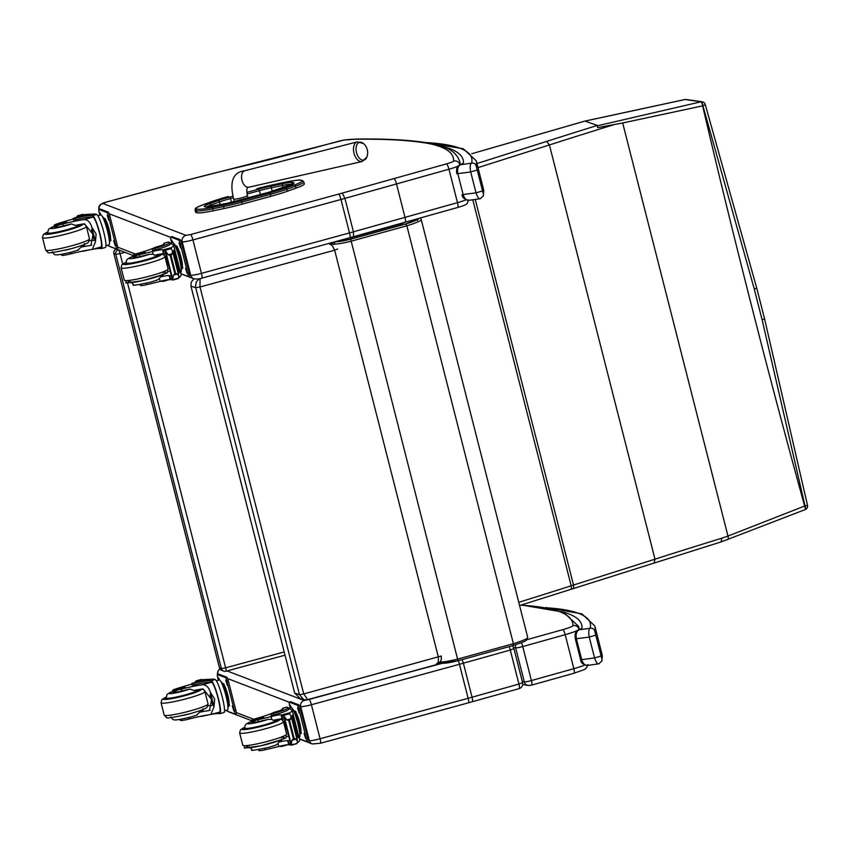 <?xml version="1.0" encoding="UTF-8"?>
<svg xmlns="http://www.w3.org/2000/svg" width="850" height="850" viewBox="0 0 850 850"><rect width="100%" height="100%" fill="white"/><g stroke="black" fill="none" stroke-linecap="round" stroke-linejoin="round"><path stroke-width="1.27" d="M116.407 249.061A3.772 3.708 111 0 0 113.911 253.619L115.812 254.352A3.772 3.708 -69 0 1 118.309 249.794M118.692 249.942A3.772 0.552 74.8 0 1 120.041 253.619L124.854 252.312M116.365 249.05A3.772 3.772 0 0 0 113.858 253.576L219.438 667.803A3.772 3.772 0 0 0 221.744 670.395L221.744 670.395A3.772 3.708 -69 0 1 219.491 667.845L221.393 668.578A3.772 3.708 111 0 0 225.919 671.234A3.772 0.552 -105.2 0 0 225.983 671.234A3.772 0.552 -105.2 0 0 225.622 667.845L221.393 668.578L115.812 254.352L120.041 253.619L122.687 263.989M113.858 253.576L219.47 667.739M226.036 671.202L285.016 655.18L225.983 671.234A3.772 3.772 0 0 1 223.646 671.117L221.744 670.395M346.609 238.595A11.316 10.954 99.9 0 0 343.092 240.858M405.333 222.169A11.432 1.201 165.7 0 1 400.031 224.145A11.316 4.781 72.9 0 1 402.273 225.027M199.261 278.757L196.361 281.871L195.489 286.237L195.734 287.725L200.005 286.971L200.037 278.598M328.769 243.461L332.318 245.661L334.645 250.187L337.62 249.029M332.095 243.578L334.135 244.46L329.609 243.238M193.959 278.821L191.229 282.094L190.942 286.121L195.734 287.725L299.466 694.684L303.79 699.709L304.884 699.996M307.817 699.752L303.737 693.929L299.466 694.684L294.674 693.079L190.942 286.121M435.869 664.817L440.183 661.874L441.277 659.685L441.352 655.987L303.737 693.929L200.005 286.971L334.645 250.187L438.377 657.146L438.345 662.139L435.742 664.849M294.674 693.079L300.082 698.477L303.939 699.763M241.188 200.781L241.772 202.173L270.47 194.321L269.886 192.939L241.188 200.781A33.054 3.474 165.7 0 1 223.529 205.041L212.649 207.315A25.5 2.678 165.7 0 1 197.359 209.111L196.52 208.834A25.5 2.678 165.7 0 1 203.989 204.404L212.585 201.344A33.044 3.474 165.7 0 1 228.342 196.488L212.468 201.376A1.36 0.892 -109.6 0 0 212.351 201.429M196.063 212.458L196.903 212.734L196.403 210.768L195.564 210.492L196.063 212.458A26.849 2.816 165.7 0 1 195.606 212.096L195.107 210.141A26.849 2.816 -14.3 0 0 195.564 210.492A1.36 1.328 -71.6 0 1 196.52 208.834M197.359 209.111A1.36 1.328 -71.6 0 0 196.403 210.768A26.86 2.816 -14.3 0 0 212.5 208.877L223.391 206.614A34.404 3.612 -14.3 0 0 241.772 202.173L242.271 204.127L270.969 196.286L269.896 192.929A33.044 3.474 165.7 0 1 269.886 192.939A33.044 3.474 165.7 0 0 285.642 188.073L294.238 185.024A25.511 2.678 165.7 0 0 301.729 180.593A1.36 1.328 -71.5 0 1 302.494 180.614L301.654 180.327A1.36 1.328 -71.5 0 0 300.889 180.317L301.729 180.593M270.481 194.321A34.393 3.612 -14.3 0 0 286.875 189.274L295.471 186.214A26.86 2.826 -14.3 0 0 303.811 181.9L304.311 183.866A26.86 2.826 165.7 0 1 295.97 188.179L287.374 191.229A34.393 3.612 165.7 0 1 270.969 196.286M212.649 207.315L212.999 210.843L223.89 208.569L223.529 205.041M212.999 210.843A26.86 2.816 165.7 0 1 196.903 212.734M242.271 204.127A34.404 3.612 165.7 0 1 223.89 208.569M393.933 178.606A5.281 1.158 74.3 0 1 396.483 183.94L448.97 169.224A5.281 1.158 -105.7 0 0 446.42 163.901L342.295 193.077L344.909 198.39L353.43 231.816L353.547 236.683L349.945 237.681A5.281 0.839 74.7 0 1 349.849 237.671M106.473 202.066L187.372 180.104M99.078 209.419A5.281 5.196 -69.1 0 1 102.924 203.49L106.579 202.045M239.445 167.025L239.286 167.057A263.277 27.657 -14.3 0 0 317.624 146.954L337.269 141.621A9.807 1.031 165.7 0 1 343.889 140.091L354.174 139.283A1202.027 126.257 165.7 0 1 430.111 143.799L432.544 143.735L443.934 147.071C452.211 149.972 457.47 154.817 459.712 161.606A904.942 95.051 -14.3 0 1 459.999 164.836A5.281 5.249 -176.3 0 0 453.581 161.075A9.807 1.031 165.7 0 1 446.42 163.901M217.611 674.518A4.973 4.898 -69.1 0 1 220.076 669.12M299.455 706.138L300.688 706.605A9.424 0.988 -14.3 0 0 311.397 704.735L459.467 664.286A49.013 5.153 -14.3 0 0 463.388 663.191L462.134 659.696M509.129 646.722A4.973 1.084 74.3 0 1 510.287 650.048L513.921 648.603A4.973 4.973 0 0 0 512.061 645.83M518.989 688.638A4.973 1.084 -105.7 0 0 519.106 688.628A4.973 1.084 -105.7 0 0 518.946 684.059L522.591 682.614L513.921 648.603M471.984 701.813A4.973 1.211 -105.8 0 0 472.111 701.803A4.973 1.211 -105.8 0 0 472.058 697.202L518.946 684.059L510.287 650.048L463.388 663.191L472.058 697.202A4.973 1.084 74.3 0 1 472.217 701.771A4.973 1.084 74.3 0 1 472.164 701.781M469.476 200.154C466.767 200.844 464.663 199.017 463.165 194.661L457.842 173.772C457.056 169.15 457.927 166.133 460.456 164.719A3.772 3.315 -115.6 0 0 459.765 164.953L461.539 163.976M483.31 196.021A3.772 3.74 -165.5 0 0 483.342 195.893A3.772 3.74 -165.5 0 0 483.353 195.883A3.772 3.74 -165.5 0 0 483.353 194.044L476.17 165.888A805.035 84.554 -14.3 0 0 476.266 160.841L463.303 148.739L423.374 142.226M425.361 142.513A801.263 84.161 165.7 0 1 471.591 163.157A3.772 3.74 14.5 0 1 476.17 165.888M441.469 146.179A908.714 95.444 -14.3 0 1 463.494 162.775A31.96 3.357 -14.3 0 1 460.456 164.719L471.591 163.157C470.092 163.933 469.795 166.866 470.688 171.966L476.924 170.117M459.584 165.038A3.772 3.315 -115.6 0 1 459.754 164.953A3.772 3.315 -115.6 0 0 459.754 164.953C457.045 166.016 456.046 168.959 456.769 173.761L470.688 171.966L476.021 192.854C477.626 197.561 479.156 199.474 480.622 198.581M480.186 198.741L483.353 195.883L483.438 188.998A805.035 84.554 165.7 0 1 483.353 194.044M482.248 191.016L476.021 192.854L462.092 194.65C462.209 197.572 464.44 199.463 468.807 200.334L480.144 198.741M588.03 665.242C585.321 665.943 583.217 664.116 581.719 659.759L576.396 638.871C575.609 634.249 576.481 631.231 578.999 629.818A3.772 3.315 -115.6 0 0 578.308 630.041L580.093 629.074M601.864 661.109A3.772 3.74 -165.5 0 0 601.896 660.992A3.772 3.74 -165.5 0 0 601.896 660.981A3.772 3.74 -165.5 0 0 601.896 659.143L594.724 630.976A805.035 84.554 -14.3 0 0 594.809 625.94L581.846 613.838L545.711 607.516M547.528 607.835A801.263 84.161 165.7 0 1 590.144 628.256A3.772 3.74 14.5 0 1 594.724 630.976M563.338 612.128A908.714 95.444 -14.3 0 1 582.037 627.874A31.96 3.357 -14.3 0 1 578.999 629.818L590.144 628.256C588.646 629.032 588.349 631.964 589.241 637.064L595.478 635.216M600.801 656.115L594.564 657.953L580.646 659.749L575.322 638.86L589.241 637.064L594.564 657.953C596.169 662.66 597.709 664.572 599.176 663.68M580.646 659.749C580.763 662.671 582.994 664.562 587.361 665.433L598.74 663.829L601.896 660.981L601.991 654.096A805.035 84.554 165.7 0 1 601.896 659.143M578.308 630.041A3.772 3.315 -115.6 0 0 578.298 630.052C575.599 631.114 574.6 634.047 575.322 638.86M584.949 121.104L684.718 99.599A3.772 0.691 -99.2 0 0 684.643 99.588L584.843 121.093L471.761 153.733L584.917 121.093L597.338 125.428L597.656 127.627L622.678 122.984L702.929 105.804A3.772 1.254 -99.6 0 0 701.101 101.777L597.539 125.747M756.713 288.033L705.224 104.401A3.772 0.701 163.2 0 1 702.929 105.804L754.29 289.064L756.713 288.033L764.575 318.867L762.142 319.855L805.003 505.899L727.972 536.063A699.699 301.824 -31.5 0 1 721.809 538.199A860.742 90.408 -14.3 0 0 654.999 559.173L573.516 585.034A3.772 1.806 72.4 0 1 572.815 588.742A3.772 1.806 72.4 0 1 572.602 588.784M654.043 562.923L654.999 559.173L549.419 144.946A860.742 90.408 165.7 0 1 614.933 124.366M721.161 541.854L721.809 538.199M804.769 509.724A3.772 1.169 -113.1 0 0 804.929 509.692A3.772 1.169 -113.1 0 0 804.642 506.058L804.642 506.058A3174.761 920.157 -106.1 0 1 702.621 105.857M805.131 509.575A3.772 1.169 -113.1 0 0 805.279 509.543A3.772 1.169 -113.1 0 0 805.003 505.899L807.5 505.293M705.224 104.401A3.772 3.772 0 0 0 702.153 101.766A3.772 3.581 98.2 0 0 701.101 101.777L685.196 99.524A3.772 0.68 -99.1 0 0 685.121 99.514A3.772 0.68 -99.1 0 0 685.068 99.546M684.718 99.599L685.196 99.524A3.772 3.581 -82 0 1 686.247 99.503A3.772 3.581 -82 0 1 686.418 99.535M597.338 125.428A864.514 90.801 -14.3 0 0 546.603 141.429L549.419 144.946L477.987 167.62M727.409 539.697A3.772 1.541 -109.3 0 0 727.6 539.665A3.772 1.541 -109.3 0 0 727.972 536.063L622.678 122.984M160.735 245.724L155.306 247.286A26.286 2.763 165.7 0 1 138.635 253.109A8.309 0.871 165.7 0 0 132.717 255.489A8.309 0.871 165.7 0 0 139.294 254.692L139.782 256.583A8.309 0.871 165.7 0 1 133.206 257.38A8.309 0.871 165.7 0 1 136.691 255.733M164.347 243.111L164.507 243.153A21.367 2.242 -14.3 0 1 164.634 243.323A21.367 2.242 -14.3 0 1 153.393 248.274L152.15 248.827L154.838 248.391A18.509 1.944 -14.3 0 0 169.671 242.633A18.509 1.944 -14.3 0 0 169.405 242.399L168.523 242.059A17.106 2.497 -105.2 0 0 168.247 242.038L164.273 243.121A17.106 2.497 74.8 0 1 164.347 243.111L164.496 243.695M163.721 244.301A17.106 2.497 74.8 0 1 164.273 243.121M169.097 279.639A18.509 1.944 165.7 0 1 163.242 281.35L160.427 281.308M169.851 243.334L173.421 244.683A80.166 8.415 165.7 0 1 173.496 244.864A80.166 8.415 165.7 0 1 171.317 247.701L170.946 248.636M172.646 251.558A80.166 8.415 -14.3 0 0 174.292 249.942L173.942 250.41M172.741 251.908A80.166 8.415 -14.3 0 0 174.388 250.293M178.532 273.073A80.166 8.415 -14.3 0 0 179.849 271.713M178.946 277.61L178.946 277.61A80.166 8.415 -14.3 0 0 181.114 274.773L173.496 244.864M173.326 251.526L173.517 251.356A80.166 8.415 -14.3 0 1 173.326 251.526L178.861 272.287M139.294 254.692A41.565 4.367 165.7 0 0 152.532 251.472A9.701 1.02 165.7 0 1 162.531 249.762A53.433 5.61 165.7 0 1 163.126 249.921L165.601 251.398M163.136 249.932L164.178 254.001L165.697 253.778M164.602 249.464L170.553 247.871A6.354 0.669 -14.3 0 0 170.489 248.019L172.465 250.846L172.231 253.736L171.041 255.499L168.226 254.83L165.644 251.143L172.89 280.001A6.354 0.669 -14.3 0 0 172.444 280.001L164.602 249.464L172.444 280.001M172.996 280.001L178.288 278.556L178.893 276.059L172.465 250.846M171.041 255.499L175.557 273.243L177.406 274.061L178.893 276.059M172.731 278.949L173.4 275.156L175.557 273.243M169.671 242.633L170.053 244.152A18.509 1.944 165.7 0 1 155.231 249.921L152.543 250.346L152.15 248.827M164.178 254.001A53.433 5.61 -14.3 0 0 163.572 253.831A9.701 1.02 -14.3 0 0 154.679 255.255L153.255 254.32L149.526 254.256A41.565 4.367 165.7 0 1 139.782 256.583M170.489 248.019L165.113 249.486L165.644 251.143M173.06 279.958L178.489 278.109L173.049 279.586M164.666 249.475A6.354 0.669 -14.3 0 1 165.113 249.486L165.559 250.176L170.999 248.699M175.61 245.735L177.161 246.33L181.071 257.731L182.761 268.281L181.677 268.568M181.071 257.731L179.988 258.017A13.154 1.923 74.8 0 1 181.305 269.832M177.161 246.33L176.088 246.627M174.42 244.471A13.154 1.923 74.8 0 1 179.988 258.017M172.975 252.949L178.309 273.881M140.123 284.516L140.346 285.398A8.309 0.871 -14.3 0 0 146.923 284.601A41.565 4.367 -14.3 0 0 160.161 281.382A9.701 1.02 -14.3 0 1 170.159 279.671A53.433 5.61 -14.3 0 1 170.744 279.841L170.829 279.82M146.561 283.188L146.923 284.601M171.243 275.549L169.724 275.772A53.433 5.61 -14.3 0 0 169.118 275.602A9.701 1.02 -14.3 0 0 160.225 277.026L159.428 278.534L160.161 281.382M169.724 275.772L170.765 279.841L172.295 277.684M169.83 243.249L172.635 242.484A15.523 2.263 74.8 0 1 172.89 242.505A15.523 2.263 74.8 0 1 179.308 258.464A15.523 2.263 74.8 0 1 180.763 272.446L180.54 272.51M171.668 242.749L171.084 240.444A3.772 0.552 74.8 0 1 170.722 237.044A3.772 0.552 74.8 0 1 170.786 237.054L178.702 240.093A3.772 0.552 74.8 0 1 180.264 243.961L187.669 273.031A3.772 0.552 74.8 0 1 188.031 276.431A3.772 0.552 74.8 0 1 187.967 276.42L180.837 273.689M171.902 242.686L171.583 240.029L172.933 242.526M180.646 248.009L179.021 242.887L180.731 247.988M187.138 273.445L185.502 268.324L187.212 273.424M172.114 236.693A3.772 0.552 74.8 0 1 172.167 236.661A3.772 0.552 74.8 0 1 172.231 236.661L180.147 239.7A3.772 0.552 74.8 0 1 181.698 243.578L189.114 272.648A3.772 0.552 74.8 0 1 189.465 276.038A3.772 0.552 74.8 0 1 189.401 276.038L188.073 276.399M165.814 256.764L167.663 263.574M167.461 263.946A3.857 0.563 -105.2 0 0 167.599 263.893A3.857 0.563 -105.2 0 0 167.057 260.079A3.857 0.563 -105.2 0 0 165.601 256.53A3.857 0.563 -105.2 0 0 165.856 259.909A3.857 0.563 -105.2 0 0 167.461 263.946M167.535 264.201A4.122 0.606 -105.2 0 0 167.078 259.994A4.122 0.606 -105.2 0 0 165.367 256.317A4.122 0.606 -105.2 0 0 165.941 260.387A4.122 0.606 -105.2 0 0 167.503 264.191A4.122 0.606 -105.2 0 0 167.535 264.201M167.503 264.191L167.854 264.392A4.42 0.648 -105.2 0 0 167.886 264.414A4.42 0.648 -105.2 0 0 167.96 264.414A4.42 0.648 -105.2 0 0 168.056 263.043M166.696 257.709A4.42 0.648 -105.2 0 0 165.644 255.893A4.42 0.648 -105.2 0 0 165.569 255.967L165.367 256.317M126.236 262.937A16.968 1.785 -14.3 0 0 125.832 263.5A16.968 1.785 -14.3 0 0 142.715 261.035A16.968 1.785 -14.3 0 0 158.716 255.117A16.968 1.785 -14.3 0 0 158.089 254.819M159.428 278.534L156.952 280.16L150.11 282.285C136.595 285.154 131.091 285.94 133.577 284.644L131.059 281.881M162.924 273.764L162.988 275.379A16.129 1.689 165.7 0 1 160.225 277.026M141.514 253.661L145.137 252.248L136.372 254.479L141.514 253.661M84.331 243.61L84.405 245.225A16.129 1.689 165.7 0 1 80.952 247.148A26.286 2.763 165.7 0 1 90.036 245.554L90.929 245.384L93.075 234.334L84.49 223.784A26.286 2.763 165.7 0 0 75.406 225.377L71.368 223.954A26.286 2.763 165.7 0 0 63.304 225.909L62.826 224.018A26.286 2.763 165.7 0 1 83.449 219.714C87.338 219.3 90.1 221.765 91.747 227.099L96.093 233.984L95.476 241.761L91.747 227.099M95.476 241.761L92.278 249.39L91.078 249.624A26.286 2.763 -14.3 0 0 70.454 253.927L70.093 252.503M73.121 218.492L73.504 220.023L75.512 219.768A21.367 2.242 165.7 0 1 93.043 217.111L92.926 215.698A17.106 2.497 74.8 0 1 99.705 232.911A17.106 2.497 74.8 0 1 101.384 248.561L105.358 247.477A17.106 2.497 -105.2 0 0 103.519 231.2A17.106 2.497 -105.2 0 0 96.666 214.487L95.795 214.157A18.509 1.944 -14.3 0 0 75.012 217.759L73.121 218.492L75.119 218.238A21.367 2.242 -14.3 0 1 92.661 215.581L96.666 214.487M101.384 248.561A17.106 2.497 74.8 0 1 101.309 248.572L100.916 247.042A15.523 2.263 74.8 0 1 100.916 247.042L92.278 249.39M92.576 249.305A21.367 2.242 165.7 0 1 101.065 248.54L101.309 248.572M77.137 216.994A9.701 1.02 165.7 0 1 77.201 217.069A9.701 1.02 165.7 0 1 77.169 217.186L77.137 216.994A53.433 5.61 165.7 0 0 76.723 216.771L84.926 214.551A80.166 8.415 165.7 0 1 91.524 214.242M76.882 217.09L77.424 215.836A6.354 0.669 165.7 0 1 77.361 215.974L77.499 216.559L77.361 215.996L83.311 214.391L83.449 214.933M93.319 217.239A15.523 2.263 74.8 0 1 99.461 232.889A15.523 2.263 74.8 0 1 100.959 247.031M90.281 249.73A21.367 2.242 165.7 0 0 83.523 251.207L81.483 251.324M93.946 239.062L91.524 229.542M89.388 240.762L90.61 240.486M89.505 240.731L89.463 240.571A71.857 7.544 165.7 0 1 94.01 240.369M83.311 214.391L83.247 214.381A6.354 0.669 165.7 0 1 82.801 214.381L77.424 215.836L82.694 214.381M103.753 218.163L105.315 218.758L109.214 230.159L110.904 240.709L109.831 240.996M105.315 218.758L104.231 219.056M109.214 230.159L108.131 230.446M102.563 216.899A13.154 1.923 74.8 0 1 107.78 229.096A13.154 1.923 74.8 0 1 109.448 242.261M62.826 224.018A8.309 0.871 165.7 0 1 54.134 225.335A8.309 0.871 165.7 0 1 58.097 223.539A41.565 4.367 165.7 0 1 70.199 219.874A9.701 1.02 165.7 0 0 73.238 218.949M61.529 254.363L61.752 255.244A8.309 0.871 -14.3 0 0 70.454 253.927M97.899 215.698L100.778 214.912A15.523 2.263 74.8 0 1 107.036 229.298A15.523 2.263 74.8 0 1 108.917 244.874L105.953 245.671M100.268 209.121A3.772 0.552 74.8 0 1 100.311 209.089A3.772 0.552 74.8 0 1 100.374 209.089L108.29 212.128A3.772 0.552 74.8 0 1 109.852 216.006L117.257 245.076A3.772 0.552 74.8 0 1 117.608 248.466A3.772 0.552 74.8 0 1 117.555 248.466L116.227 248.827M99.822 215.178L99.227 212.872A3.772 0.552 74.8 0 1 98.876 209.472A3.772 0.552 74.8 0 1 98.94 209.482L106.845 212.521A3.772 0.552 74.8 0 1 108.407 216.389L115.823 245.459A3.772 0.552 74.8 0 1 116.174 248.859A3.772 0.552 74.8 0 1 116.11 248.848L108.194 245.82A3.772 0.552 74.8 0 1 107.748 245.193M113.688 240.752L115.324 245.873L113.688 240.752M107.206 215.316L108.843 220.437L107.206 215.316M100.056 215.114L99.726 212.458L101.076 214.954M79.507 224.666A16.968 1.785 165.7 0 1 80.123 224.963A16.968 1.785 165.7 0 1 66.534 230.244A16.968 1.785 165.7 0 1 47.239 233.346A16.968 1.785 165.7 0 1 47.643 232.783M80.952 247.148L78.019 250.081M63.304 225.909A8.309 0.871 165.7 0 1 54.612 227.226A8.309 0.871 165.7 0 1 58.097 225.579M61.402 222.913L57.779 224.326L66.555 222.094L61.402 222.913M279.289 710.812L273.859 712.385A26.286 2.763 165.7 0 1 257.189 718.207A8.309 0.871 165.7 0 0 251.271 720.588A8.309 0.871 165.7 0 0 257.848 719.791L258.336 721.682A8.309 0.871 165.7 0 1 251.759 722.479A8.309 0.871 165.7 0 1 255.244 720.832M282.891 708.199L283.061 708.252A21.367 2.242 -14.3 0 1 283.188 708.411A21.367 2.242 -14.3 0 1 271.947 713.373L270.704 713.915L273.392 713.49A18.509 1.944 -14.3 0 0 288.214 707.721A18.509 1.944 -14.3 0 0 287.948 707.497L287.077 707.157A17.106 2.497 -105.2 0 0 286.79 707.136L282.816 708.209A17.106 2.497 74.8 0 1 282.891 708.199L283.039 708.794M282.274 709.389A17.106 2.497 74.8 0 1 282.816 708.209M287.651 744.738A18.509 1.944 165.7 0 1 281.796 746.449L278.981 746.406M288.394 708.433L291.975 709.771A80.166 8.415 165.7 0 1 292.049 709.963A80.166 8.415 165.7 0 1 289.871 712.799L289.499 713.734M291.199 716.656A80.166 8.415 -14.3 0 0 292.846 715.041L292.485 715.509M291.284 716.996A80.166 8.415 -14.3 0 0 292.931 715.392M297.086 738.172A80.166 8.415 -14.3 0 0 298.392 736.812M297.489 742.709L297.489 742.709A80.166 8.415 -14.3 0 0 299.668 739.872L292.049 709.963M291.869 716.624L292.071 716.454A80.166 8.415 -14.3 0 1 291.869 716.624L297.404 737.386M257.848 719.791A41.565 4.367 165.7 0 0 271.086 716.571A9.701 1.02 165.7 0 1 281.084 714.85A53.433 5.61 165.7 0 1 281.669 715.02L284.155 716.497M283.167 714.616L281.669 715.02L282.731 719.1L284.251 718.877M289.871 712.799L289.106 712.969A6.354 0.669 -14.3 0 0 289.032 713.118L291.019 715.934L290.774 718.834L289.595 720.598L286.779 719.929L284.187 716.242L291.444 745.099A6.354 0.669 -14.3 0 0 290.998 745.099L283.146 714.563L290.998 745.099M291.603 744.685L296.82 743.644L297.447 741.147L291.019 715.934M289.595 720.598L294.111 738.342L295.959 739.16L297.447 741.147M291.274 744.037L291.954 740.244L294.111 738.342M288.214 707.721L288.607 709.251A18.509 1.944 165.7 0 1 273.785 715.009L271.086 715.445L270.704 713.915M282.731 719.1A53.433 5.61 -14.3 0 0 282.115 718.919A9.701 1.02 -14.3 0 0 273.233 720.354L271.809 719.419L268.079 719.355A41.565 4.367 165.7 0 1 258.336 721.682M289.032 713.118L283.656 714.574L284.187 716.242M283.22 714.574A6.354 0.669 -14.3 0 1 283.656 714.574L284.102 715.275L289.553 713.798M294.153 710.823L295.715 711.429L299.614 722.819L301.314 733.369L300.231 733.667M299.614 722.819L298.541 723.116A13.154 1.923 74.8 0 1 299.859 734.921M295.715 711.429L294.642 711.716M292.974 709.569A13.154 1.923 74.8 0 1 298.541 723.116M296.862 738.852L291.529 717.931M289.106 712.98L283.146 714.563M258.676 749.615L258.899 750.497A8.309 0.871 -14.3 0 0 265.476 749.7A41.565 4.367 -14.3 0 0 278.704 746.481A9.701 1.02 -14.3 0 1 288.703 744.759A53.433 5.61 -14.3 0 1 289.297 744.929L290.849 742.773M265.115 748.287L265.476 749.7M289.797 740.648L288.277 740.871A53.433 5.61 -14.3 0 0 287.672 740.69A9.701 1.02 -14.3 0 0 278.779 742.124L277.982 743.633L278.704 746.481M288.373 708.347L291.178 707.582A15.523 2.263 74.8 0 1 291.433 707.604A15.523 2.263 74.8 0 1 297.851 723.562A15.523 2.263 74.8 0 1 299.317 737.534L299.094 737.598M290.222 707.848L289.638 705.543A3.772 0.552 74.8 0 1 289.276 702.143A3.772 0.552 74.8 0 1 289.34 702.153L297.256 705.181A3.772 0.552 74.8 0 1 298.817 709.059L306.223 738.129A3.772 0.552 74.8 0 1 306.574 741.529A3.772 0.552 74.8 0 1 306.521 741.519L299.391 738.788M290.456 707.784L290.126 705.128L291.486 707.625M299.2 713.107L297.564 707.986L299.274 713.086M305.681 738.533L304.056 733.412L305.766 738.512M290.668 701.792A3.772 0.552 74.8 0 1 290.721 701.749A3.772 0.552 74.8 0 1 290.785 701.76L298.69 704.799A3.772 0.552 74.8 0 1 300.252 708.666L307.668 737.736A3.772 0.552 74.8 0 1 308.019 741.136A3.772 0.552 74.8 0 1 307.955 741.126L306.627 741.487M284.368 721.862L286.216 728.673M286.014 729.045A3.857 0.563 -105.2 0 0 286.152 728.981A3.857 0.563 -105.2 0 0 285.611 725.178A3.857 0.563 -105.2 0 0 284.155 721.629A3.857 0.563 -105.2 0 0 284.399 724.997A3.857 0.563 -105.2 0 0 286.014 729.045M286.078 729.3A4.122 0.606 -105.2 0 0 285.632 725.082A4.122 0.606 -105.2 0 0 283.921 721.416A4.122 0.606 -105.2 0 0 284.484 725.486A4.122 0.606 -105.2 0 0 286.057 729.279A4.122 0.606 -105.2 0 0 286.078 729.3L286.408 729.491A4.42 0.648 -105.2 0 0 286.439 729.502A4.42 0.648 -105.2 0 0 286.514 729.513A4.42 0.648 -105.2 0 0 286.609 728.142M285.249 722.808A4.42 0.648 -105.2 0 0 284.197 720.991A4.42 0.648 -105.2 0 0 284.112 721.055L283.921 721.416M244.779 728.036A16.968 1.785 -14.3 0 0 244.386 728.599A16.968 1.785 -14.3 0 0 261.258 726.134A16.968 1.785 -14.3 0 0 277.259 720.216A16.968 1.785 -14.3 0 0 276.643 719.918M277.982 743.633L275.506 745.248L268.653 747.373C255.149 750.242 249.645 751.039 252.131 749.742L249.613 746.98M281.478 738.862L281.541 740.477A16.129 1.689 165.7 0 1 278.779 742.124M260.068 718.749L263.691 717.347L254.926 719.578L260.068 718.749M202.884 708.709L202.948 710.313A16.129 1.689 165.7 0 1 199.506 712.247A26.286 2.763 165.7 0 1 208.59 710.653L209.482 710.472L211.629 699.433L203.033 688.883A26.286 2.763 165.7 0 0 193.959 690.476L189.911 689.042A26.286 2.763 165.7 0 0 181.857 691.008L181.379 689.116A26.286 2.763 165.7 0 1 202.002 684.813C205.881 684.399 208.654 686.864 210.29 692.197L214.646 699.072L214.03 706.86L210.29 692.197M214.03 706.86L210.832 714.489L209.621 714.722A26.286 2.763 -14.3 0 0 189.008 719.026L188.636 717.602M191.675 683.591L192.058 685.121L194.066 684.866A21.367 2.242 165.7 0 1 211.597 682.199L211.48 680.797A17.106 2.497 74.8 0 1 218.259 697.999A17.106 2.497 74.8 0 1 219.927 713.649L223.901 712.576A17.106 2.497 -105.2 0 0 222.062 696.299A17.106 2.497 -105.2 0 0 215.22 679.586L214.338 679.246A18.509 1.944 -14.3 0 0 193.566 682.858L191.675 683.591L193.673 683.336A21.367 2.242 -14.3 0 1 211.204 680.68L215.22 679.586M219.927 713.649A17.106 2.497 74.8 0 1 219.852 713.671L219.47 712.141A15.523 2.263 74.8 0 0 219.512 712.13L210.832 714.489M211.129 714.404A21.367 2.242 165.7 0 1 219.608 713.639L219.852 713.671M195.691 682.082A9.701 1.02 165.7 0 1 195.755 682.168A9.701 1.02 165.7 0 1 195.723 682.284L195.691 682.082A53.433 5.61 165.7 0 0 195.277 681.87L203.479 679.649A80.166 8.415 165.7 0 1 210.077 679.341M195.436 682.178L195.978 680.935A6.354 0.669 165.7 0 1 195.914 681.073L196.053 681.647M211.873 682.327A15.523 2.263 74.8 0 1 218.014 697.977A15.523 2.263 74.8 0 1 219.512 712.13M208.834 714.829A21.367 2.242 165.7 0 0 202.077 716.295L200.037 716.423M212.5 704.161L210.067 694.641M207.942 705.851L209.164 705.585M208.006 705.659A71.857 7.544 165.7 0 1 212.564 705.468M201.514 680.17L201.79 679.479A6.354 0.669 165.7 0 1 201.354 679.469L195.744 681.371M222.307 683.251L223.858 683.857L227.768 695.247L229.458 705.798L228.374 706.095M223.858 683.857L222.785 684.144M227.768 695.247L226.684 695.544M221.117 681.997A13.154 1.923 74.8 0 1 226.334 694.195A13.154 1.923 74.8 0 1 228.002 707.349M201.397 679.671L195.904 681.084M181.379 689.116A8.309 0.871 165.7 0 1 172.688 690.434A8.309 0.871 165.7 0 1 176.651 688.628A41.565 4.367 165.7 0 1 188.753 684.972A9.701 1.02 165.7 0 0 191.792 684.048M180.083 719.461L180.306 720.343A8.309 0.871 -14.3 0 0 189.008 719.026M203.363 679.671L195.277 681.912M216.452 680.797L219.332 680.011A15.523 2.263 74.8 0 1 225.579 694.397A15.523 2.263 74.8 0 1 227.46 709.963L224.506 710.77M218.811 674.22A3.772 0.552 74.8 0 1 218.864 674.178A3.772 0.552 74.8 0 1 218.928 674.188L226.844 677.227A3.772 0.552 74.8 0 1 228.395 681.094L235.811 710.164A3.772 0.552 74.8 0 1 236.162 713.564A3.772 0.552 74.8 0 1 236.098 713.554L234.77 713.915M218.365 680.276L217.781 677.971A3.772 0.552 74.8 0 1 217.43 674.571A3.772 0.552 74.8 0 1 217.483 674.581L225.399 677.609A3.772 0.552 74.8 0 1 226.961 681.487L234.366 710.558A3.772 0.552 74.8 0 1 234.727 713.957A3.772 0.552 74.8 0 1 234.664 713.947L226.748 710.908A3.772 0.552 74.8 0 1 226.302 710.281M232.241 705.851L233.877 710.972L232.241 705.851M225.76 680.414L227.386 685.536L225.76 680.414M218.609 680.213L218.28 677.556L219.629 680.053M198.05 689.764A16.968 1.785 165.7 0 1 198.677 690.062A16.968 1.785 165.7 0 1 185.077 695.343A16.968 1.785 165.7 0 1 165.792 698.445A16.968 1.785 165.7 0 1 166.196 697.882M199.506 712.247L196.573 715.179M181.857 691.008A8.309 0.871 165.7 0 1 173.166 692.314A8.309 0.871 165.7 0 1 176.651 690.678M179.956 688.011L176.333 689.424L185.098 687.183L179.956 688.011M367.041 156.549A9.169 5.44 -103.6 0 1 366.849 157.112A9.169 5.44 -103.6 0 1 359.422 158.27A9.169 5.44 -103.6 0 1 356.447 145.977A9.169 5.44 -103.6 0 1 363.587 143.607L357.351 141.854A10.115 6.003 76.4 0 0 353.94 153.085A10.115 6.003 76.4 0 0 362.1 161.521L366.849 157.112A12.251 12.251 0 0 0 363.587 143.607M284.187 651.939L225.622 667.845L127.468 282.742M351.167 239.084A11.316 0.659 -103.9 0 1 351.082 237.671L347.926 238.234M412.558 221.669A11.316 11.241 153.5 0 0 409.179 221.085M400.031 224.145L351.082 237.671M239.647 200.26L268.334 192.419L226.642 203.405A1.509 0.574 78.2 0 0 226.578 203.426A24.608 2.582 -14.3 0 0 239.668 200.26L239.615 200.281M215.783 205.679A1.509 0.574 78.2 0 0 215.709 205.689A1.509 0.574 78.2 0 0 215.645 205.711L226.578 203.426M226.642 203.405L206.221 206.933A1.509 1.477 108.4 0 0 205.381 206.922A17.053 1.796 -14.3 0 0 215.645 205.711M268.366 192.419A24.597 2.582 -14.3 0 0 280.096 188.806A1.509 0.988 -109.6 0 0 279.831 188.891M206.221 206.933L205.392 206.667A1.509 1.477 108.4 0 0 204.542 206.635L205.381 206.922M280.096 188.806L288.692 185.746A1.509 0.988 -109.6 0 0 288.426 185.842M206.476 206.975A15.544 1.636 165.7 0 1 210.906 204.999A1.509 0.988 -109.6 0 0 209.546 203.681A17.053 1.796 -14.3 0 0 204.542 206.635M288.692 185.746A17.064 1.796 -14.3 0 0 293.686 182.782A1.509 1.477 108.4 0 0 292.581 184.099M211.299 206.508L210.906 204.999L219.502 201.949A1.509 0.988 -109.6 0 0 218.142 200.621L209.546 203.681M293.686 182.782L292.857 182.506A1.509 1.477 108.4 0 0 291.784 184.354L291.964 184.418M220.214 204.744L219.502 201.949A23.088 2.422 165.7 0 1 230.509 198.549L229.872 197.009A24.597 2.582 -14.3 0 0 218.142 200.621M292.857 182.506A17.053 1.796 -14.3 0 0 282.582 183.717A1.509 0.574 78.2 0 0 282.434 185.459A15.544 1.636 165.7 0 1 291.784 184.354L291.816 184.482M231.476 202.332L230.509 198.549L233.304 197.784M247.074 194.023L259.356 190.666L258.719 189.125L246.819 192.376M232.836 196.191L229.872 197.009M282.582 183.717L271.522 186.023A1.509 0.574 78.2 0 0 271.373 187.765L282.434 185.459L283.018 187.754M260.366 194.597L259.356 190.666A22.567 2.369 165.7 0 1 271.373 187.765L272.276 191.303M271.522 186.023A24.066 2.529 -14.3 0 0 258.719 189.125M256.923 188.679L256.966 188.668A33.044 3.474 165.7 0 1 274.55 184.418L285.547 182.123A25.5 2.678 165.7 0 1 300.889 180.317M287.374 191.229L286.875 189.274A1.36 0.892 -109.6 0 0 285.642 188.073M212.585 201.344A1.36 0.892 -109.6 0 0 212.468 201.376L203.873 204.436C191.771 209.472 196.435 207.889 195.107 210.141M295.97 188.179L295.471 186.214A1.36 0.892 -109.6 0 0 294.238 185.024M466.363 199.686A15.087 1.583 165.7 0 1 457.491 202.651L353.43 231.816A49.013 5.153 165.7 0 1 349.509 232.911A5.281 0.839 74.7 0 1 349.945 237.681L201.875 278.131A5.281 0.839 74.7 0 1 201.779 278.131M181.018 241.347L182.219 241.804A9.424 0.988 -14.3 0 0 192.929 239.934L340.988 199.484L349.509 232.911L201.45 273.36A5.281 0.839 74.7 0 1 201.875 278.131C200.324 279.013 197.657 279.225 193.885 278.789L180.869 273.796M459.244 165.569A15.087 1.583 -14.3 0 1 448.97 169.224L457.491 202.651A5.281 1.158 74.3 0 1 457.661 207.496L405.174 222.211A5.281 1.158 74.3 0 0 405.004 217.366L396.483 183.94L344.909 198.39A49.013 5.153 -14.3 0 1 340.988 199.484A5.281 0.839 -105.3 0 0 338.736 194.076L190.666 234.526A5.281 0.839 -105.3 0 1 192.929 239.934L201.45 273.36A9.424 0.988 165.7 0 1 190.74 275.23A5.281 5.196 111 0 0 193.885 278.789M110.861 246.936L109.958 246.489A5.281 5.196 111 0 0 110.851 246.936A5.281 5.196 111 0 0 110.861 246.936L132.781 255.34M190.666 234.526L185.959 235.344A5.281 5.196 -69 0 0 182.219 241.804L190.74 275.23L189.539 274.773M135.564 254.065L117.683 247.201M109.161 213.775L170.606 237.352M185.959 235.344L102.924 203.49M342.295 193.077A43.743 4.59 165.7 0 1 338.736 194.076M187.499 180.062A203.203 21.346 165.7 0 1 239.286 167.057M343.889 140.091A51.276 5.387 165.7 0 1 354.174 139.283M430.111 143.799A899.661 94.499 165.7 0 1 453.581 161.075M468.669 199.931C466.586 203.915 469.072 204.17 457.661 207.496A5.281 1.158 74.3 0 1 457.534 207.506M353.547 236.683L405.174 222.211A5.281 1.158 74.3 0 1 405.046 222.211M442.329 663.287L304.226 700.528L226.111 670.554M472.058 697.202A49.013 5.153 165.7 0 1 468.138 698.296L320.067 738.746A9.424 0.988 165.7 0 1 309.358 740.616L300.688 706.605A4.973 4.898 -69 0 1 304.226 700.528M227.598 678.566L289.212 702.206M458.277 660.662A4.973 0.797 -105.3 0 1 459.467 664.286L468.138 698.296A4.973 0.797 74.7 0 1 468.541 702.791L320.482 743.251A4.973 0.797 74.7 0 0 320.067 738.746L311.397 704.735A4.973 0.797 -105.3 0 0 309.272 699.635M522.591 682.614A4.973 4.973 0 0 1 519.106 688.628L468.541 702.791A4.973 0.797 74.7 0 1 468.456 702.791M308.125 740.148L309.358 740.616A4.973 4.898 111 0 0 312.332 743.973L320.482 743.251A4.973 0.797 74.7 0 1 320.386 743.24M228.066 711.418A4.973 4.898 111 0 0 229.298 712.119A4.973 4.898 111 0 0 229.309 712.119L251.271 720.545M253.757 719.281L236.268 712.576M513.474 647.466L515.642 647.87A4.973 4.824 -79.3 0 1 515.886 644.64M584.726 665.061A18.849 1.976 165.7 0 1 573.846 668.674A4.973 1.084 74.3 0 1 574.005 673.242L531.579 685.132A4.973 1.084 74.3 0 0 531.42 680.563L522.75 646.553L565.186 634.663L573.846 668.674L531.42 680.563A6.035 0.637 165.7 0 1 524.312 681.881L515.642 647.87A6.035 0.637 -14.3 0 0 522.75 646.553A4.973 1.084 -105.7 0 0 521.337 642.706M579.073 629.659L578.967 629.223A18.849 1.976 -14.3 0 1 565.186 634.663A4.973 1.084 -105.7 0 0 562.774 629.648L527.074 639.646M521.39 604.987L563.327 612.128L578.648 626.376A908.714 95.444 -14.3 0 1 578.967 629.223A4.973 4.951 -178.5 0 0 572.921 625.643A13.876 1.456 165.7 0 1 562.774 629.648M520.689 605.2A903.741 94.924 165.7 0 1 572.921 625.643M531.462 685.143A4.973 1.084 74.3 0 0 531.579 685.132L528.073 685.461A4.973 4.824 100.7 0 1 524.312 681.881L522.304 681.509M587.786 664.572C587.329 666.91 586.128 668.599 584.194 669.63L574.005 673.242A4.973 1.084 74.3 0 1 573.888 673.253M700.793 101.83A3.772 1.264 80.3 0 1 702.621 105.846M754.29 289.064A3174.931 920.21 -106.1 0 0 762.142 319.855M475.235 199.431L573.516 585.034A150.822 15.842 -14.3 0 0 571.179 585.788A3.772 1.87 72.2 0 1 570.414 589.507A3.772 1.87 72.2 0 1 570.191 589.549M472.781 199.771L571.179 585.788A940.121 98.749 165.7 0 1 518.776 602.31M546.603 141.429L476.956 163.551M164.507 243.153L168.523 242.059M171.148 248.041L171.456 249.22M171.317 247.701L170.563 247.903M164.613 249.518L163.126 249.921M177.406 274.061L173.4 275.156M170.244 255.722L174.771 273.456M172.231 253.736L168.226 254.83M163.072 280.67L163.242 281.35M154.838 248.391L155.231 249.921M170.064 270.906L167.673 271.554M152.532 251.472L153.255 254.32M162.531 249.762L163.572 253.831M169.118 275.602L170.159 279.671M160.012 246.001L155.306 247.286M182.346 265.731A10.094 1.477 -105.2 0 0 180.986 257.061A10.094 1.477 -105.2 0 0 177.746 248.019M187.669 273.031L189.114 272.648M180.264 243.961L181.698 243.578M178.702 240.093L180.147 239.7M170.786 237.054L172.231 236.661M130.209 280.67A19.603 2.061 -14.3 0 0 135.076 282.115A19.603 2.061 -14.3 0 0 159.513 275.889A19.603 2.061 -14.3 0 0 163.094 272.287M126.14 262.246A19.603 2.061 -14.3 0 0 140.197 261.949A19.603 2.061 -14.3 0 0 160.204 254.086M126.129 262.193L121.922 264.669L121.093 267.803A22.621 2.38 -14.3 0 0 143.597 264.52A22.621 2.38 -14.3 0 0 164.932 256.626L163.593 254.724L160.947 253.969M121.093 267.803L124.238 280.16A22.621 2.38 -14.3 0 0 146.752 276.877A22.621 2.38 -14.3 0 0 168.087 268.983L164.932 256.626M149.526 254.256A12.665 1.328 165.7 0 1 132.196 258.538A12.665 1.328 165.7 0 1 132.951 256.402L127.649 258.899L126.448 260.514L126.257 263.022A16.437 1.732 165.7 0 0 142.609 260.631A16.437 1.732 165.7 0 0 158.111 254.904L157.994 254.501M143.278 280.489A16.437 1.732 -14.3 0 0 149.749 278.885A16.437 1.732 -14.3 0 0 151.534 278.386M75.512 219.768L75.119 218.238M91.694 245.108L90.036 245.554M93.043 217.111L83.449 219.714M106.845 212.521L108.29 212.128M108.407 216.389L109.852 216.006M110.5 238.159A10.094 1.477 -105.2 0 0 109.129 229.489A10.094 1.477 -105.2 0 0 105.889 220.447M98.94 209.482L100.374 209.089M115.823 245.459L117.257 245.076M82.429 224.081A19.603 2.061 165.7 0 1 66.969 230.414A19.603 2.061 165.7 0 1 47.929 234.313A19.603 2.061 165.7 0 1 47.547 232.093M71.368 245.873A22.621 2.38 165.7 0 1 45.645 250.006L47.876 252.354C47.175 253.651 55.101 252.397 71.655 248.593C90.451 243.089 87.338 242.569 88.666 241.952L89.494 238.829A22.621 2.38 165.7 0 1 71.368 245.873M89.494 238.829L86.349 226.472A22.621 2.38 165.7 0 1 68.223 233.516A22.621 2.38 165.7 0 1 42.5 237.649L43.329 234.515L47.547 232.039M64.685 250.336A16.437 1.732 -14.3 0 0 71.166 248.731A16.437 1.732 -14.3 0 0 72.951 248.232M71.368 223.954A12.665 1.328 165.7 0 1 53.805 228.352A12.665 1.328 165.7 0 1 54.368 226.249M79.719 225.516L79.528 224.74A16.437 1.732 165.7 0 1 64.016 230.477A16.437 1.732 165.7 0 1 47.664 232.868L47.855 233.644M283.061 708.252L287.077 707.157M289.701 713.139L289.999 714.319M295.959 739.16L291.954 740.244M288.798 720.811L293.324 738.554M290.774 718.834L286.779 719.929M281.616 745.769L281.796 746.449M273.392 713.49L273.785 715.009M288.618 736.004L286.227 736.653M296.82 743.644L291.614 745.057M271.086 716.571L271.809 719.419M281.084 714.85L282.115 718.919M287.672 740.69L288.703 744.759M288.277 740.871L289.319 744.94L290.796 744.536L289.372 744.908M278.566 711.099L273.859 712.385M300.9 730.83A10.094 1.477 -105.2 0 0 299.54 722.16A10.094 1.477 -105.2 0 0 296.299 713.107M306.223 738.129L307.668 737.736M298.817 709.059L300.252 708.666M297.256 705.181L298.69 704.799M289.34 702.153L290.785 701.76M248.752 745.769A19.603 2.061 -14.3 0 0 253.629 747.214A19.603 2.061 -14.3 0 0 278.067 740.987A19.603 2.061 -14.3 0 0 281.637 737.386M244.683 727.345A19.603 2.061 -14.3 0 0 258.74 727.037A19.603 2.061 -14.3 0 0 278.757 719.185M244.683 727.292L240.476 729.768L239.636 732.902A22.621 2.38 -14.3 0 0 262.151 729.619A22.621 2.38 -14.3 0 0 283.486 721.724L282.147 719.822L279.491 719.068M239.636 732.902L242.792 745.259A22.621 2.38 -14.3 0 0 265.296 741.965A22.621 2.38 -14.3 0 0 286.631 734.081L283.486 721.724M268.079 719.355A12.665 1.328 165.7 0 1 250.739 723.637A12.665 1.328 165.7 0 1 251.504 721.501L246.192 723.987L244.991 725.613L244.8 728.121A16.437 1.732 165.7 0 0 261.163 725.73A16.437 1.732 165.7 0 0 276.664 719.992L276.537 719.599M261.821 745.588A16.437 1.732 -14.3 0 0 268.303 743.984A16.437 1.732 -14.3 0 0 270.087 743.484M194.066 684.866L193.673 683.336M210.248 710.196L208.59 710.653M196.063 681.647L195.914 681.094M211.597 682.199L202.002 684.813M225.399 677.609L226.844 677.227M226.961 681.487L228.395 681.094M229.054 703.258A10.094 1.477 -105.2 0 0 227.683 694.588A10.094 1.477 -105.2 0 0 224.442 685.546M217.483 674.581L218.928 674.188M234.366 710.558L235.811 710.164M200.982 689.18A19.603 2.061 165.7 0 1 185.523 695.513A19.603 2.061 165.7 0 1 166.483 699.401A19.603 2.061 165.7 0 1 166.101 697.191M189.922 710.972A22.621 2.38 165.7 0 1 164.199 715.094L166.43 717.453C165.718 718.749 173.644 717.496 190.209 713.681C208.994 708.188 205.891 707.668 207.219 707.051L208.048 703.917A22.621 2.38 165.7 0 1 189.922 710.972M208.048 703.917L204.893 691.571A22.621 2.38 165.7 0 1 186.777 698.615A22.621 2.38 165.7 0 1 161.054 702.748L161.883 699.614L166.09 697.138M183.239 715.434A16.437 1.732 -14.3 0 0 189.709 713.83A16.437 1.732 -14.3 0 0 191.494 713.331M189.911 689.042A12.665 1.328 165.7 0 1 172.359 693.451A12.665 1.328 165.7 0 1 172.922 691.347M198.273 690.614L198.071 689.839A16.437 1.732 165.7 0 1 182.569 695.576A16.437 1.732 165.7 0 1 166.218 697.956L166.409 698.732M248.784 187.234L248.784 187.234A8.479 5.036 -103.6 0 1 241.942 180.157A8.479 5.036 -103.6 0 1 244.8 170.733L244.8 170.733C233.017 172.136 229.319 181.592 233.686 199.102A7.066 0.744 165.7 0 0 238.595 198.571A7.066 0.744 165.7 0 0 246.171 196.371A7.066 0.744 165.7 0 0 247.393 195.606C246.341 189.624 246.808 186.841 248.784 187.234L362.1 161.521M332.722 243.78L334.018 244.003A18.806 1.976 -14.3 0 0 351.082 241.219L406.863 225.813L513.389 643.694L513.134 645.511C530.177 639.689 523.547 641.421 526.384 640.252L527.722 637.436A26.52 2.784 165.7 0 1 513.389 643.694L457.598 659.111L458.108 660.705L513.039 645.522M527.701 637.372A26.52 2.784 165.7 0 1 527.722 637.436L421.207 219.544A26.52 2.784 -14.3 0 0 421.186 219.481A1.87 1.859 153.5 0 0 421.058 219.13A1.87 1.859 153.5 0 0 421.047 219.119A1.87 1.859 153.5 0 0 419.751 218.121M335.283 241.687L335.346 241.697A16.904 1.774 -14.3 0 0 350.678 239.201L457.598 659.111A18.806 1.976 165.7 0 1 440.544 661.884L442.754 663.202A16.936 1.774 -14.3 0 0 458.086 660.705L513.134 645.511M458.108 660.705L441.979 663.234L439.386 662.798M418.933 218.354A24.65 2.592 165.7 0 1 405.609 224.028L350.678 239.201L405.673 223.986L406.863 225.813A26.52 2.784 -14.3 0 0 421.207 219.544L421.047 219.119M350.689 239.19L350.678 239.201A16.936 1.774 165.7 0 1 335.314 241.708L350.689 239.19L405.673 223.996L417.786 219.215L417.552 220.479M405.758 223.975A24.618 2.582 -14.3 0 0 418.901 218.365M418.083 218.588A1.87 1.859 153.5 0 0 417.562 219.396M335.251 241.697L334.018 244.003M413.27 219.938L414.375 220.958M330.448 243.004L332.456 243.684M307.583 699.858L303.79 699.709M307.562 699.869L435.795 664.838M268.334 192.419L293.112 183.759L292.889 184.833M256.944 188.668L285.6 182.102C306.404 178.479 296.777 180.583 301.654 180.327M303.811 181.9L302.494 180.614M99.046 209.833C97.793 206.146 100.279 203.554 106.516 202.024L187.425 180.051L344.314 139.974M432.395 143.703C413.376 140.123 387.706 138.593 355.406 139.092M460.445 164.518L459.712 161.606M217.504 674.549L218.142 670.714L219.948 668.95M312.332 743.973L299.455 739.032M228.012 711.397L229.309 712.119M528.073 685.461L522.707 684.452M483.438 188.998L476.266 160.841M601.991 654.096L594.809 625.94M764.575 318.867L807.5 505.304A3.772 3.772 0 0 1 805.29 509.543L804.918 509.692M721.342 541.832L519.594 605.54M804.929 509.692L721.363 541.822M684.654 99.588L685.121 99.514A3.772 3.772 0 0 1 686.247 99.503M686.237 99.503L702.132 101.766M178.691 273.721L173.357 252.79M179.594 271.904L174.261 250.973M179.244 272.244L173.91 251.313M179.892 271.575L174.558 250.644M133.206 257.38L132.717 255.489M189.465 276.038L188.031 276.431M172.167 236.661L170.722 237.044M165.644 255.893L166.196 255.744M124.238 280.16C131.336 283.135 115.228 284.293 141.961 280.787C177.894 270.406 164.56 273.806 168.087 268.983M158.312 255.68L158.111 254.904M126.448 263.798L126.257 263.022M54.134 225.335L54.612 227.226M76.702 216.771L84.809 214.572M100.311 209.089L98.876 209.472M117.608 248.466L116.174 248.859M45.645 250.006L42.5 237.649M83.406 223.933L85.127 224.666L86.349 226.472M78.614 249.911L71.517 252.121C51.914 256.689 54.878 254.809 52.466 251.727M54.357 226.217L48.567 229.224L47.664 232.868M297.245 738.82L291.911 717.889M298.148 736.992L292.814 716.072M297.797 737.343L292.453 716.412M298.435 736.674L293.101 715.742M251.759 722.479L251.271 720.588M291.539 745.099L296.841 743.654M308.019 741.136L306.574 741.529M290.721 701.749L289.276 702.143M284.197 720.991L284.75 720.832M242.792 745.259C249.879 748.234 233.782 749.392 260.514 745.886C296.448 735.505 283.114 738.905 286.631 734.081M276.866 720.768L276.664 719.992M245.002 728.896L244.8 728.121M201.864 679.49L202.002 680.032M172.688 690.434L173.166 692.314M195.957 680.914L201.248 679.479M218.864 674.178L217.43 674.571M236.162 713.564L234.727 713.957M164.199 715.094L161.054 702.748M201.96 689.031L203.681 689.754L204.893 691.571M197.168 714.999L190.071 717.219C170.468 721.788 173.432 719.897 171.02 716.826M172.911 691.316L167.11 694.322L166.218 697.956M244.8 170.733L357.351 141.854M247.903 198.008L247.393 195.606M234.451 201.62L233.686 199.102M420.378 217.951L421.005 219.034"/></g></svg>
